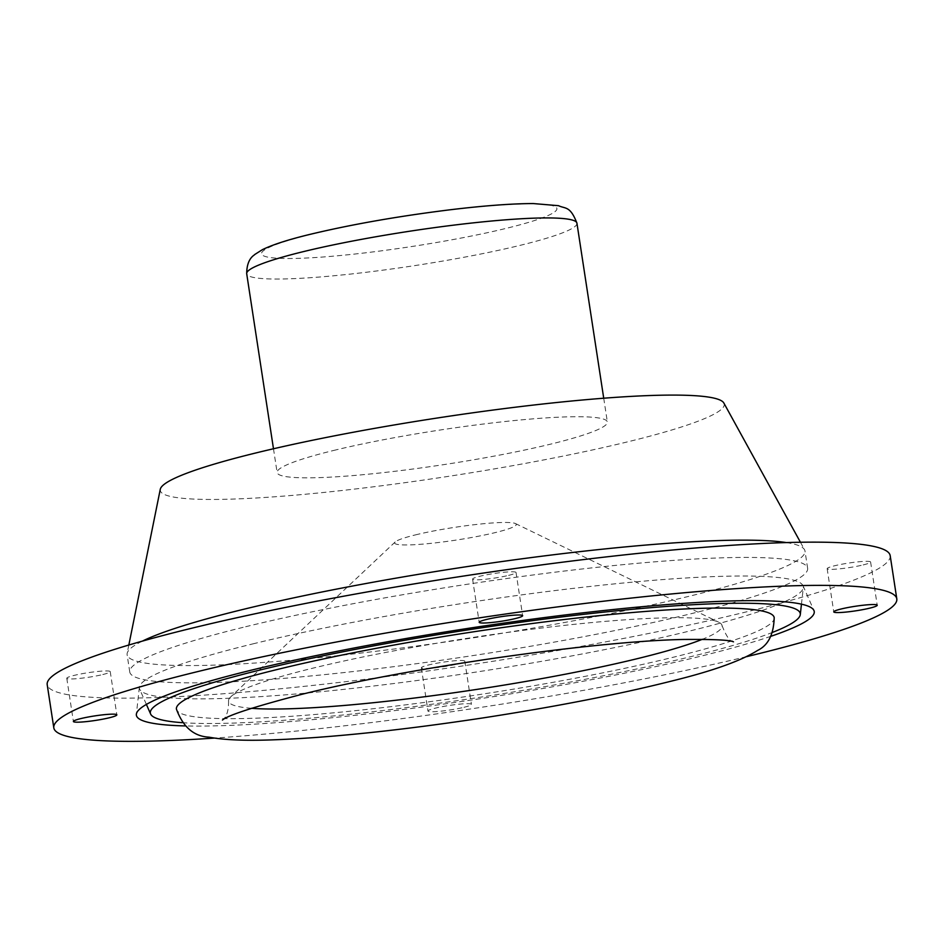 <?xml version="1.0" encoding="UTF-8"?>
<svg xmlns="http://www.w3.org/2000/svg" width="944" height="944" viewBox="0 0 944 944"><rect width="100%" height="100%" fill="white"/><g stroke="black" fill="none" stroke-linecap="round" stroke-linejoin="round"><path stroke-width="0.71" stroke-dasharray="4.72 3.54" d="M746.633 656.646A426.405 44.368 -8.7 0 1 214.394 738.09M770.953 636.28A342.873 35.671 -8.7 0 1 185.083 725.924M463.988 707.292A21.983 2.289 171.3 0 0 471.422 704.389A21.983 2.289 171.3 0 0 449.344 705.451A21.983 2.289 171.3 0 0 427.962 711.033A21.983 2.289 171.3 0 0 440.872 711.162A21.983 2.289 171.3 0 0 463.988 707.292M890.192 555.65A426.405 44.368 -8.7 0 1 475.398 663.998A426.405 44.368 -8.7 0 1 47.2 684.648M102.802 674.535A21.983 2.289 171.3 0 0 110.236 671.632A21.983 2.289 171.3 0 0 88.158 672.694A21.983 2.289 171.3 0 0 66.776 678.276A21.983 2.289 171.3 0 0 79.674 678.406A21.983 2.289 171.3 0 0 102.802 674.535M252.898 643.879A335.816 34.94 -8.7 0 1 601.953 585.174A335.816 34.94 -8.7 0 1 803.002 585.693A335.816 34.94 -8.7 0 1 803.309 587.628A335.816 34.94 -8.7 0 1 476.626 671.975A335.816 34.94 -8.7 0 1 139.665 689.179A335.816 34.94 -8.7 0 1 139.37 687.244A335.816 34.94 -8.7 0 1 252.898 643.879M863.182 564.913A21.983 2.289 171.3 0 0 870.604 562.01A21.983 2.289 171.3 0 0 848.538 563.084A21.983 2.289 171.3 0 0 827.156 568.666A21.983 2.289 171.3 0 0 840.054 568.795A21.983 2.289 171.3 0 0 863.182 564.913M508.604 575.38A21.983 2.289 171.3 0 0 516.038 572.477A21.983 2.289 171.3 0 0 493.96 573.539A21.983 2.289 171.3 0 0 472.578 579.12A21.983 2.289 171.3 0 0 485.476 579.25A21.983 2.289 171.3 0 0 508.604 575.38M457.38 664.069A21.983 2.289 171.3 0 0 464.802 661.166A21.983 2.289 171.3 0 0 442.736 662.24A21.983 2.289 171.3 0 0 421.354 667.821A21.983 2.289 171.3 0 0 434.252 667.939A21.983 2.289 171.3 0 0 457.38 664.069M245.652 626.722A342.873 35.671 -8.7 0 1 606.414 566.329A342.873 35.671 -8.7 0 1 807.627 568.276A342.873 35.671 -8.7 0 1 474.089 655.407A342.873 35.671 -8.7 0 1 129.765 672.01A342.873 35.671 -8.7 0 1 245.652 626.722M772.723 632.303A328.748 34.208 -8.7 0 1 480.484 697.179A328.748 34.208 -8.7 0 1 182.216 722.667M786.34 542.576A342.873 35.671 -8.7 0 1 804.524 549.691A342.873 35.671 -8.7 0 1 804.984 551.001A342.873 35.671 -8.7 0 1 471.445 638.12A342.873 35.671 -8.7 0 1 127.11 654.723A342.873 35.671 -8.7 0 1 127.157 653.342A342.873 35.671 -8.7 0 1 142.391 641.118M774.198 617.624A302.363 31.459 -8.7 0 1 480.059 694.465A302.363 31.459 -8.7 0 1 176.422 709.097M723.859 403.041A285.277 29.677 -8.7 0 1 446.736 476.614A285.277 29.677 -8.7 0 1 160.279 489.275M251.387 708.295A249.617 25.972 -8.7 0 1 228.566 701.121A249.617 25.972 -8.7 0 1 230.737 696.873A249.617 25.972 -8.7 0 1 312.936 668.151A249.617 25.972 -8.7 0 1 558.411 626.049A249.617 25.972 -8.7 0 1 718.703 622.202A249.617 25.972 -8.7 0 1 722.054 625.601A249.617 25.972 -8.7 0 1 702.419 639.277M333.586 450.477A167.041 17.381 -8.7 0 1 509.335 421.059A167.041 17.381 -8.7 0 1 607.358 422.015A167.041 17.381 -8.7 0 1 444.872 464.46A167.041 17.381 -8.7 0 1 277.123 472.543A167.041 17.381 -8.7 0 1 333.586 450.477M415.431 534.894A61.537 6.407 -8.7 0 1 475.953 524.51A61.537 6.407 -8.7 0 1 515.471 523.566A61.537 6.407 -8.7 0 1 456.436 540.039A61.537 6.407 -8.7 0 1 395.17 541.974A61.537 6.407 -8.7 0 1 415.431 534.894M576.937 223.209A167.041 17.381 -8.7 0 1 414.451 265.653A167.041 17.381 -8.7 0 1 246.703 273.748M311.957 234.065A149.459 15.552 -8.7 0 1 554.152 206.217A149.459 15.552 -8.7 0 1 361.422 253.299A149.459 15.552 -8.7 0 1 311.957 234.065M66.776 678.276L73.396 721.499M110.236 671.632L116.844 714.844M139.37 687.244L136.361 714.219M803.002 585.693L813.952 610.532M827.156 568.666L833.764 611.877M870.604 562.01L877.224 605.234M472.578 579.12L479.198 622.344M516.038 572.477L522.646 615.689M421.354 667.821L427.962 711.033M464.802 661.166L471.422 704.389M801.456 604.172L803.309 587.628M146.391 704.413L139.665 689.179M807.627 568.276L804.984 551.001M129.765 672.01L127.11 654.723M128.832 645.023L127.157 653.342M800.441 542.257L804.524 549.691M222.489 720.036C220.613 720.602 228.826 719.281 228.566 701.121M722.054 625.601C726.396 636.563 730.208 641.967 733.5 641.837M395.17 541.974L230.737 696.873M515.471 523.566L718.703 622.202M273.477 448.766L277.123 472.543M603.723 398.226L607.358 422.015"/><path stroke-width="1.42" d="M214.394 738.09A426.405 44.368 -8.7 0 1 53.808 727.859A426.405 44.368 -8.7 0 1 197.933 671.538A426.405 44.368 -8.7 0 1 646.569 596.443A426.405 44.368 -8.7 0 1 896.8 598.862A426.405 44.368 -8.7 0 1 746.633 656.646M109.421 717.747A21.983 2.289 171.3 0 0 116.844 714.844A21.983 2.289 171.3 0 0 94.778 715.906A21.983 2.289 171.3 0 0 73.396 721.499A21.983 2.289 171.3 0 0 86.293 721.617A21.983 2.289 171.3 0 0 109.421 717.747M185.083 725.924A342.873 35.671 -8.7 0 1 136.361 714.219A342.873 35.671 -8.7 0 1 252.272 669.945A342.873 35.671 -8.7 0 1 608.668 610.001A342.873 35.671 -8.7 0 1 813.952 610.532A342.873 35.671 -8.7 0 1 770.953 636.28M869.79 608.137A21.983 2.289 171.3 0 0 877.224 605.234A21.983 2.289 171.3 0 0 855.146 606.296A21.983 2.289 171.3 0 0 833.764 611.877A21.983 2.289 171.3 0 0 846.662 612.007A21.983 2.289 171.3 0 0 869.79 608.137M515.212 618.591A21.983 2.289 171.3 0 0 522.646 615.689A21.983 2.289 171.3 0 0 500.568 616.751A21.983 2.289 171.3 0 0 479.198 622.344A21.983 2.289 171.3 0 0 492.095 622.462A21.983 2.289 171.3 0 0 515.212 618.591M53.808 727.859L47.2 684.648A426.405 44.368 -8.7 0 1 191.325 628.326A426.405 44.368 -8.7 0 1 639.961 553.219A426.405 44.368 -8.7 0 1 890.192 555.65L896.8 598.862M182.216 722.667A328.748 34.208 -8.7 0 1 150.615 714.018A328.748 34.208 -8.7 0 1 261.464 669.674A328.748 34.208 -8.7 0 1 611.5 611.334A328.748 34.208 -8.7 0 1 800.288 614.603A328.748 34.208 -8.7 0 1 772.723 632.303M142.391 641.118A342.873 35.671 -8.7 0 1 243.009 609.435A342.873 35.671 -8.7 0 1 786.34 542.576M278.622 669.166A302.363 31.459 -8.7 0 1 596.75 615.913A302.363 31.459 -8.7 0 1 774.198 617.624C773.726 634.356 768.204 645.295 757.619 650.428C740.969 660.883 712.366 671.078 671.821 681.013C618.745 694.383 556.051 706.643 483.717 717.806C399.454 730.55 328.512 737.925 270.904 739.919C244.449 740.839 223.834 739.919 209.049 737.17C193.898 736.414 183.018 727.057 176.422 709.097A302.363 31.459 -8.7 0 1 278.622 669.166M128.832 645.023L160.279 489.275A285.277 29.677 -8.7 0 1 256.674 452.754A285.277 29.677 -8.7 0 1 551.898 403.017A285.277 29.677 -8.7 0 1 723.859 403.041L800.441 542.257M702.419 639.277A249.617 25.972 -8.7 0 1 479.233 689.037A249.617 25.972 -8.7 0 1 251.387 708.295M576.937 223.209C570.188 205.556 565.35 208.99 558.541 205.686L533.313 203.562C511.967 203.597 484.166 205.674 449.91 209.804C398.285 216.223 351.782 224.377 310.423 234.265C288.793 239.469 272.792 244.602 262.397 249.664L254.727 254.514C255.069 255.01 246.714 257.57 246.703 273.748L246.703 273.748A167.041 17.381 -8.7 0 1 303.166 251.682A167.041 17.381 -8.7 0 1 478.915 222.265A167.041 17.381 -8.7 0 1 576.937 223.209L603.723 398.226M800.288 614.603L801.456 604.172M150.615 714.018L146.391 704.413M733.5 641.837C730.16 640.008 713.511 639.218 683.55 639.466C593.752 641.165 407.973 667.786 302.033 694.277C254.101 706.796 227.587 715.375 222.489 720.036M246.703 273.748L273.477 448.766"/></g></svg>
